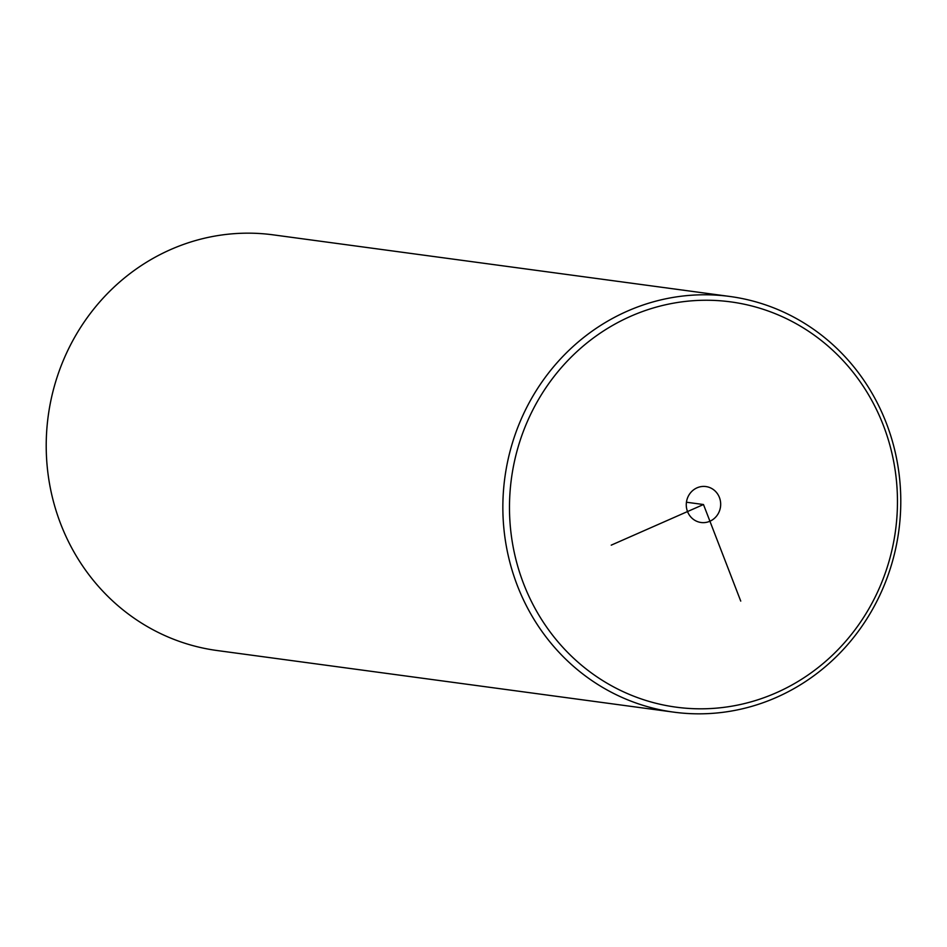 <?xml version="1.0" encoding="UTF-8"?>
<svg xmlns="http://www.w3.org/2000/svg" width="947" height="947" viewBox="0 0 947 947"><rect width="100%" height="100%" fill="white"/><g stroke="black" fill="none" stroke-linecap="round" stroke-linejoin="round"><path stroke-width="1.42" d="M853.472 631.815A204.469 193.792 97.7 0 0 826.482 344.744A204.469 193.792 97.7 0 0 553.474 377.249A204.469 193.792 97.7 0 0 580.464 664.321A204.469 193.792 97.7 0 0 853.472 631.815M705.468 486.509A18.135 17.188 97.7 0 0 686.409 502.455A18.135 17.188 97.7 0 0 701.052 522.495A18.135 17.188 97.7 0 0 701.478 522.555A18.135 17.188 97.7 0 0 720.537 506.598A18.135 17.188 97.7 0 0 705.894 486.557A18.135 17.188 97.7 0 0 705.468 486.509M855.662 634.857A209.713 198.763 97.7 0 0 887.232 425.523A209.713 198.763 97.7 0 0 729.865 296.47A209.713 198.763 97.7 0 0 547.97 373.757A209.713 198.763 97.7 0 0 516.411 583.092A209.713 198.763 97.7 0 0 673.779 712.144A209.713 198.763 97.7 0 0 855.662 634.857M729.865 296.47L273.221 234.856A209.713 198.763 97.7 0 0 91.338 312.143A209.713 198.763 97.7 0 0 59.768 521.477A209.713 198.763 97.7 0 0 217.135 650.53L673.779 712.144M611.229 545.152L703.479 504.526L740.743 601.096M703.479 504.526L686.445 502.23"/></g></svg>

